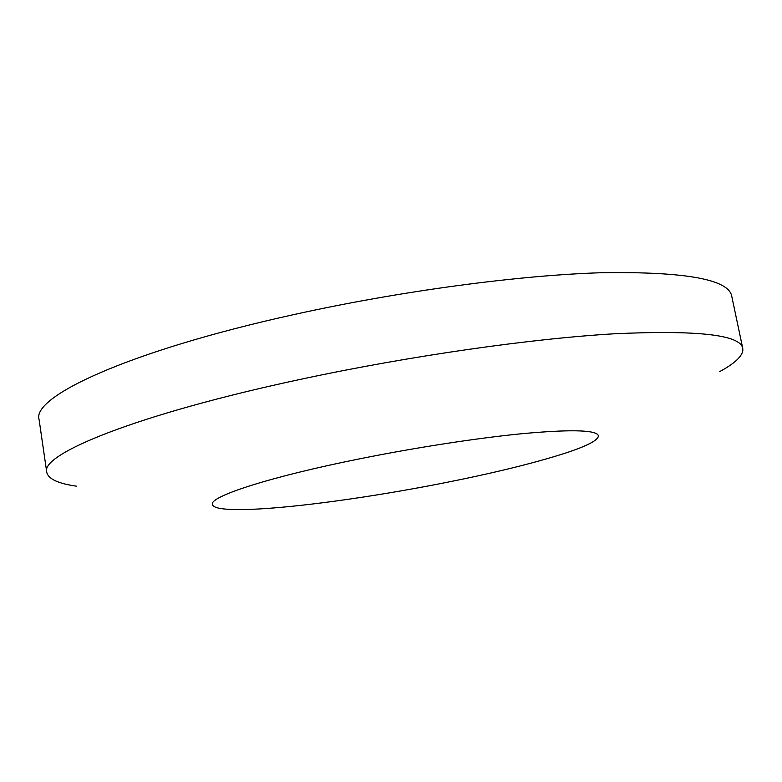 <?xml version="1.0" encoding="UTF-8"?>
<svg xmlns="http://www.w3.org/2000/svg" width="782" height="782" viewBox="0 0 782 782"><rect width="100%" height="100%" fill="white"/><g stroke="black" fill="none" stroke-linecap="round" stroke-linejoin="round"><path stroke-width="1.17" d="M719.587 371.646C733.927 363.933 741.688 356.944 742.841 350.678L742.753 348.352C740.505 334.892 698.082 330.014 615.483 333.719C532.728 338.45 411.479 355.644 303.24 378.762C136.938 414.059 39.657 454.322 46.764 472.328C48.308 478.995 58.23 483.618 76.548 486.189M360.326 458.702C269.155 476.922 208.96 496.726 212.411 504.498C212.86 506.609 216.448 508.065 223.193 508.867C229.732 509.62 238.608 509.796 249.829 509.395C294.824 507.801 371.215 497.186 441.058 483.491C491.829 473.521 533.138 463.443 564.975 453.257C587.272 445.965 598.406 440.129 598.406 435.74L597.839 434.665C593.147 429.875 568.143 429.523 522.826 433.619C478.066 437.959 416.513 447.402 360.326 458.702M742.753 348.352L731.747 296.241C728.785 279.497 685.97 271.637 603.293 272.674C520.509 274.971 399.807 291.002 292.37 314.911C127.3 351.372 31.358 396.982 39.1 419.621L46.764 472.328"/></g></svg>
